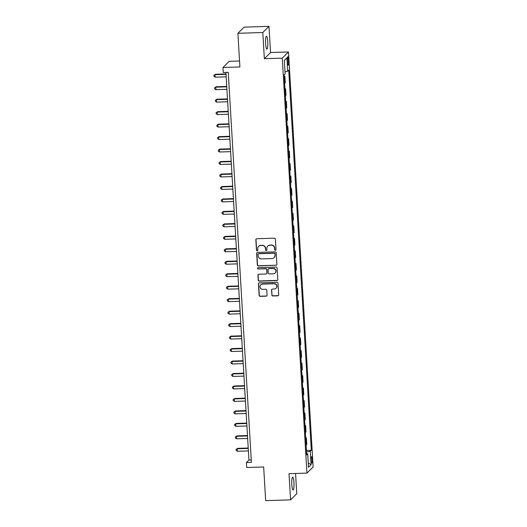 <?xml version="1.0" encoding="UTF-8"?>
<svg xmlns="http://www.w3.org/2000/svg" width="527" height="527" viewBox="0 0 527 527"><rect width="100%" height="100%" fill="white"/><g stroke="black" fill="none" stroke-linecap="round" stroke-linejoin="round"><path stroke-width="0.79" d="M275.371 250.246A0.698 0.679 -134.9 0 0 276.01 249.534L275.39 239.133A0.995 0.968 -134.9 0 0 274.356 238.184L256.754 238.738A0.995 0.968 -134.9 0 0 255.839 239.752L256.458 250.154A0.698 0.679 -134.9 0 0 257.631 250.621A0.698 0.679 -134.9 0 0 257.822 250.108L257.743 248.764A3.175 3.09 -134.9 0 1 260.687 245.529L262.156 245.483A3.175 3.09 -134.9 0 1 265.47 248.52L265.549 249.864A0.698 0.679 -134.9 0 0 266.721 250.338A0.698 0.679 -134.9 0 0 266.919 249.824L266.84 248.48A3.175 3.09 -134.9 0 1 269.778 245.246L271.247 245.2A3.175 3.09 -134.9 0 1 274.56 248.237L274.639 249.581A0.698 0.679 -134.9 0 0 275.371 250.246M267.723 246.129L267.887 245.964A3.175 3.09 -134.9 0 1 269.949 245.081L271.412 245.035A3.175 3.09 -134.9 0 1 274.732 248.065L274.811 249.416A0.698 0.679 -134.9 0 0 275.891 249.963M256.201 238.935A0.995 0.968 -134.9 0 0 256.003 239.581L256.623 249.989A0.698 0.679 -134.9 0 0 257.71 250.536M258.632 246.412L258.797 246.247A3.175 3.09 -134.9 0 1 260.852 245.365L262.321 245.318A3.175 3.09 -134.9 0 1 265.634 248.355L265.713 249.699A0.698 0.679 -134.9 0 0 266.8 250.246M293.947 482.495A6.476 1.12 88.2 0 0 292.676 477.093A6.476 1.12 88.2 0 0 291.806 484.629A6.476 1.12 88.2 0 0 293.084 490.038A6.476 1.12 88.2 0 0 293.947 482.495M267.756 41.587A6.476 1.12 88.2 0 0 266.478 36.179A6.476 1.12 88.2 0 0 265.615 43.721A6.476 1.12 88.2 0 0 266.886 49.123A6.476 1.12 88.2 0 0 267.756 41.587M312.241 459.386A3.241 0.56 88.2 0 0 311.602 456.678A3.241 0.56 88.2 0 0 311.174 460.453A3.241 0.56 88.2 0 0 311.806 463.154A3.241 0.56 88.2 0 0 312.241 459.386M271.807 295.015A0.995 0.968 -134.9 0 0 272.841 295.963L277.782 295.812A0.995 0.968 -134.9 0 0 278.697 294.797L278.012 283.243A0.995 0.968 -134.9 0 0 276.978 282.294L259.376 282.847A0.995 0.968 -134.9 0 0 258.461 283.862L259.146 295.416A0.995 0.968 -134.9 0 0 260.18 296.365L266.142 296.174A0.995 0.968 -134.9 0 0 267.064 295.166L266.774 290.219A0.995 0.968 -134.9 0 0 265.733 289.27L262.775 289.363A2.655 2.582 -134.9 0 1 260.746 284.863A2.655 2.582 -134.9 0 1 262.466 284.125L274.053 283.763A2.655 2.582 -134.9 0 1 276.082 288.262A2.655 2.582 -134.9 0 1 274.363 289L272.433 289.059A0.995 0.968 -134.9 0 0 271.51 290.074L271.972 294.85A0.995 0.968 -134.9 0 0 273.012 295.799L277.946 295.64A0.995 0.968 -134.9 0 0 278.5 295.443M262.802 32.522L264.356 58.708L270.549 52.535L268.994 26.35L262.802 32.522L237.901 33.3L239.897 66.969L222.967 67.502L223.264 72.489L228.244 72.331L251.412 462.37L246.432 462.528L246.728 467.515L263.665 466.981L265.667 500.65L290.568 499.866L296.76 493.7L295.555 473.477M264.356 58.708L282.288 58.141L306.945 473.114L289.013 473.681L290.568 499.866M275.97 265.358A0.995 0.968 -134.9 0 0 276.892 264.35L276.207 252.795A0.995 0.968 -134.9 0 0 275.166 251.847L257.571 252.4A0.995 0.968 -134.9 0 0 256.649 253.408L257.334 264.962A0.995 0.968 -134.9 0 0 258.368 265.911L276.141 265.193A0.995 0.968 -134.9 0 0 276.695 264.995M277.11 268.019L277.795 279.573A0.995 0.968 -134.9 0 1 276.879 280.581L259.277 281.135A0.995 0.968 -134.9 0 1 258.237 280.186L257.947 275.246A0.995 0.968 -134.9 0 1 258.862 274.231L266.003 274.007A0.995 0.968 -134.9 0 0 266.925 272.999L266.728 269.719A0.995 0.968 -134.9 0 0 265.694 268.77L258.263 269.007A0.698 0.679 -134.9 0 1 257.729 267.828A0.698 0.679 -134.9 0 1 258.177 267.63L276.076 267.07A0.995 0.968 -134.9 0 1 277.11 268.019M237.901 33.3L244.087 27.134L268.994 26.35M287.419 60.322L287.544 62.515A3.136 0.54 88.2 0 0 288.164 65.137A3.136 0.54 88.2 0 0 288.585 61.481L288.453 59.287A3.136 0.54 88.2 0 0 287.834 56.672A3.136 0.54 88.2 0 0 287.419 60.322M282.288 58.141L288.48 51.969L313.137 466.948L306.945 473.114M284.349 60.539L286.912 57.759L284.336 60.328L285.133 73.8L284.119 74.808L306.701 454.867L307.715 453.859L306.628 453.681M286.912 57.759L287.709 71.231L285.008 71.692M306.437 450.433L311.305 450.282L288.724 70.223L287.709 71.231M311.305 450.282L310.291 451.29L311.088 464.761L308.512 467.324L307.715 453.859M239.548 61.007L229.153 61.336L222.967 67.502M270.549 52.535L288.48 51.969M225.912 72.41L248.942 460.025L246.432 462.528M251.267 459.952L248.942 460.025M284.211 76.356L284.896 76.336L284.251 76.982M284.639 83.464L285.278 82.818L284.896 76.336M284.955 88.826L285.634 88.806L284.995 89.445M285.377 95.934L286.023 95.288L285.634 88.806M285.693 101.296L286.378 101.276L285.733 101.915M286.115 108.404L286.76 107.758L286.378 101.276M286.438 113.766L287.116 113.746L286.471 114.385M286.859 120.867L287.505 120.228L287.116 113.746M287.175 126.236L287.861 126.216L287.215 126.855M287.597 133.338L288.243 132.699L287.861 126.216M287.92 138.706L288.598 138.68L287.953 139.326M288.341 145.808L288.987 145.169L288.598 138.68M288.658 151.177L289.343 151.15L288.697 151.796M289.079 158.278L289.725 157.639L289.343 151.15M289.402 163.64L290.081 163.62L289.435 164.266M289.824 170.748L290.463 170.109L290.081 163.62M290.14 176.11L290.818 176.09L290.179 176.729M290.561 183.218L291.207 182.573L290.818 176.09M290.884 188.58L291.563 188.561L290.917 189.2M291.306 195.688L291.945 195.043L291.563 188.561M291.622 201.05L292.301 201.031L291.662 201.67M292.044 208.152L292.689 207.513L292.301 201.031M292.36 213.521L293.045 213.501L292.399 214.14M292.788 220.622L293.427 219.983L293.045 213.501M293.104 225.991L293.783 225.971L293.144 226.61M293.526 233.092L294.171 232.453L293.783 225.971M293.842 238.461L294.527 238.435L293.882 239.08M294.264 245.562L294.909 244.923L294.527 238.435M294.586 250.931L295.265 250.905L294.619 251.55M295.008 258.032L295.654 257.393L295.265 250.905M295.324 263.395L296.009 263.375L295.364 264.02M295.746 270.503L296.391 269.857L296.009 263.375M296.069 275.865L296.747 275.845L296.102 276.484M296.49 282.973L297.136 282.327L296.747 275.845M296.806 288.335L297.491 288.315L296.846 288.954M297.228 295.443L297.874 294.797L297.491 288.315M297.551 300.805L298.229 300.785L297.584 301.424M297.972 307.906L298.611 307.267L298.229 300.785M298.289 313.275L298.967 313.255L298.328 313.894M298.71 320.376L299.356 319.737L298.967 313.255M299.033 325.745L299.711 325.719L299.066 326.365M299.455 332.847L300.094 332.208L299.711 325.719M299.771 338.215L300.449 338.189L299.81 338.835M300.192 345.317L300.838 344.678L300.449 338.189M300.515 350.679L301.194 350.659L300.548 351.305M300.937 357.787L301.576 357.141L301.194 350.659M301.253 363.149L301.931 363.129L301.292 363.768M301.675 370.257L302.32 369.611L301.931 363.129M301.991 375.619L302.676 375.599L302.03 376.238M302.412 382.727L303.058 382.082L302.676 375.599M302.735 388.089L303.414 388.07L302.768 388.709M303.157 395.191L303.802 394.552L303.414 388.07M303.473 400.56L304.158 400.54L303.512 401.179M303.895 407.661L304.54 407.022L304.158 400.54M304.217 413.03L304.896 413.003L304.25 413.649M304.639 420.131L305.285 419.492L304.896 413.003M304.955 425.5L305.64 425.473L304.995 426.119M305.377 432.601L306.022 431.962L305.64 425.473M305.7 437.963L306.378 437.944L305.732 438.589M306.121 445.071L306.76 444.426L306.378 437.944M306.53 451.929L310.291 451.29M311.088 464.761L308.249 462.904M257.011 252.598A0.995 0.968 -134.9 0 0 256.814 253.243L257.505 264.798A0.995 0.968 -134.9 0 0 258.54 265.746L276.141 265.193M274.903 253.915A0.698 0.679 -134.9 0 0 274.172 253.25L258.724 253.737A0.698 0.679 -134.9 0 0 258.078 254.442L258.164 255.865A3.175 3.09 -134.9 0 0 261.484 258.895L272.044 258.566A3.175 3.09 -134.9 0 0 274.982 255.332L275.068 253.744A0.698 0.679 -134.9 0 0 274.343 253.085L274.172 253.25M258.276 253.928L258.441 253.764A0.698 0.679 -134.9 0 1 258.895 253.566L274.343 253.085M274.099 257.683L274.264 257.519A3.175 3.09 -134.9 0 0 275.153 255.167L274.982 255.332M275.068 253.744L275.153 255.167M258.309 274.429A0.995 0.968 -134.9 0 0 258.111 275.074L258.408 280.021A0.995 0.968 -134.9 0 0 259.442 280.97L277.044 280.417A0.995 0.968 -134.9 0 0 277.597 280.219M266.649 273.73L266.814 273.566A0.995 0.968 -134.9 0 0 267.09 272.834L266.893 269.554A0.995 0.968 -134.9 0 0 265.858 268.605L258.263 269.007M257.822 267.749A0.698 0.679 -134.9 0 0 258.428 268.836M273.408 273.776A2.655 2.582 -134.9 0 0 275.641 270.134A2.655 2.582 -134.9 0 0 273.098 268.539L269.014 268.665A0.995 0.968 -134.9 0 0 268.098 269.679L268.289 272.953A0.995 0.968 -134.9 0 0 269.33 273.902L273.408 273.776M275.134 273.039L275.298 272.874A2.655 2.582 -134.9 0 0 273.269 268.368L273.098 268.539M268.375 268.941L268.539 268.777A0.995 0.968 -134.9 0 1 269.185 268.5L273.269 268.368M271.879 289.257A0.995 0.968 -134.9 0 0 271.682 289.903L271.972 294.85M276.082 288.262L276.253 288.098A2.655 2.582 -134.9 0 0 274.218 283.592L274.053 283.763M260.746 284.863L260.911 284.699A2.655 2.582 -134.9 0 1 262.63 283.961L274.218 283.592M258.823 283.045A0.995 0.968 -134.9 0 0 258.625 283.691L259.31 295.245A0.995 0.968 -134.9 0 0 260.345 296.194L266.313 296.009A0.995 0.968 -134.9 0 0 266.866 295.812M226.004 73.945L215.411 74.274L214.99 74.696L215.141 77.186L226.175 76.837M226.03 74.347L214.99 74.696L213.863 75.354L215.411 74.274M215.141 77.186L213.922 76.356L213.863 75.354M226.748 86.415L216.149 86.744L215.734 87.159L215.879 89.656L226.92 89.307M226.768 86.817L215.734 87.159L214.608 87.825L216.149 86.744M215.879 89.656L214.667 88.826L214.608 87.825M227.486 98.878L216.893 99.214L216.472 99.629L216.623 102.126L227.657 101.777M227.512 99.287L216.472 99.629L215.345 100.295L216.893 99.214M216.623 102.126L215.405 101.289L215.345 100.295M228.231 111.349L217.631 111.684L217.21 112.099L217.361 114.596L228.402 114.247M228.25 111.75L217.21 112.099L216.09 112.765L217.631 111.684M217.361 114.596L216.149 113.76L216.09 112.765M228.968 123.819L218.369 124.155L217.954 124.57L218.099 127.066L229.14 126.717M228.995 124.22L217.954 124.57L216.828 125.235L218.369 124.155M218.099 127.066L216.887 126.23L216.828 125.235M229.706 136.289L219.113 136.625L218.692 137.04L218.843 139.53L229.884 139.187M229.732 136.691L218.692 137.04L217.572 137.705L219.113 136.625M218.843 139.53L217.631 138.7L217.572 137.705M230.451 148.759L219.851 149.088L219.436 149.51L219.581 152L230.622 151.657M230.477 149.161L219.436 149.51L218.31 150.169L219.851 149.088M219.581 152L218.369 151.17L218.31 150.169M231.188 161.229L220.596 161.558L220.174 161.98L220.326 164.47L231.36 164.121M231.215 161.631L220.174 161.98L219.054 162.639L220.596 161.558M220.326 164.47L219.113 163.64L219.054 162.639M231.933 173.699L221.333 174.029L220.918 174.444L221.063 176.94L232.104 176.591M231.952 174.101L220.918 174.444L219.792 175.109L221.333 174.029M221.063 176.94L219.851 176.11L219.792 175.109M232.67 186.163L222.078 186.499L221.656 186.914L221.808 189.41L232.842 189.061M232.697 186.571L221.656 186.914L220.53 187.579L222.078 186.499M221.808 189.41L220.589 188.574L220.53 187.579M233.415 198.633L222.816 198.969L222.401 199.384L222.546 201.881L233.586 201.531M233.435 199.035L222.401 199.384L221.274 200.049L222.816 198.969M222.546 201.881L221.333 201.044L221.274 200.049M234.153 211.103L223.56 211.439L223.138 211.854L223.29 214.351L234.324 214.002M234.179 211.505L223.138 211.854L222.012 212.519L223.56 211.439M223.29 214.351L222.071 213.514L222.012 212.519M234.897 223.573L224.298 223.909L223.883 224.324L224.028 226.814L235.068 226.472M234.917 223.975L223.883 224.324L222.756 224.989L224.298 223.909M224.028 226.814L222.816 225.984L222.756 224.989M235.635 236.043L225.042 236.373L224.621 236.794L224.772 239.284L235.806 238.942M235.661 236.445L224.621 236.794L223.494 237.46L225.042 236.373M224.772 239.284L223.553 238.454L223.494 237.46M236.379 248.513L225.78 248.843L225.365 249.264L225.51 251.754L236.551 251.405M236.399 248.915L225.365 249.264L224.238 249.923L225.78 248.843M225.51 251.754L224.298 250.924L224.238 249.923M237.117 260.984L226.518 261.313L226.103 261.728L226.248 264.225L237.288 263.875M237.143 261.385L226.103 261.728L224.976 262.393L226.518 261.313M226.248 264.225L225.036 263.395L224.976 262.393M237.855 273.447L227.262 273.783L226.841 274.198L226.992 276.695L238.033 276.346M237.881 273.856L226.841 274.198L225.721 274.863L227.262 273.783M226.992 276.695L225.78 275.865L225.721 274.863M238.599 285.917L228 286.253L227.585 286.668L227.73 289.165L238.771 288.816M238.626 286.319L227.585 286.668L226.458 287.334L228 286.253M227.73 289.165L226.518 288.328L226.458 287.334M239.337 298.387L228.744 298.723L228.323 299.138L228.474 301.635L239.508 301.286M239.363 298.789L228.323 299.138L227.203 299.804L228.744 298.723M228.474 301.635L227.262 300.798L227.203 299.804M240.081 310.858L229.482 311.193L229.067 311.609L229.212 314.105L240.253 313.756M240.101 311.259L229.067 311.609L227.941 312.274L229.482 311.193M229.212 314.105L228 313.269L227.941 312.274M240.819 323.328L230.227 323.664L229.805 324.079L229.956 326.569L240.991 326.226M240.846 323.73L229.805 324.079L228.678 324.744L230.227 323.664M229.956 326.569L228.738 325.739L228.678 324.744M241.564 335.798L230.964 336.127L230.549 336.549L230.694 339.039L241.735 338.696M241.583 336.2L230.549 336.549L229.423 337.208L230.964 336.127M230.694 339.039L229.482 338.209L229.423 337.208M242.301 348.268L231.709 348.597L231.287 349.019L231.439 351.509L242.473 351.16M242.328 348.67L231.287 349.019L230.161 349.678L231.709 348.597M231.439 351.509L230.22 350.679L230.161 349.678M243.046 360.731L232.447 361.067L232.032 361.482L232.176 363.979L243.217 363.63M243.066 361.14L232.032 361.482L230.905 362.148L232.447 361.067M232.176 363.979L230.964 363.149L230.905 362.148M243.784 373.202L233.191 373.538L232.769 373.953L232.921 376.449L243.955 376.1M243.81 373.61L232.769 373.953L231.643 374.618L233.191 373.538M232.921 376.449L231.702 375.613L231.643 374.618M244.528 385.672L233.929 386.008L233.514 386.423L233.659 388.919L244.699 388.57M244.548 386.074L233.514 386.423L232.387 387.088L233.929 386.008M233.659 388.919L232.447 388.083L232.387 387.088M245.266 398.142L234.667 398.478L234.251 398.893L234.396 401.39L245.437 401.04M245.292 398.544L234.251 398.893L233.125 399.558L234.667 398.478M234.396 401.39L233.184 400.553L233.125 399.558M246.004 410.612L235.411 410.948L234.989 411.363L235.141 413.853L246.181 413.511M246.03 411.014L234.989 411.363L233.869 412.028L235.411 410.948M235.141 413.853L233.929 413.023L233.869 412.028M246.748 423.082L236.149 423.412L235.734 423.833L235.879 426.323L246.919 425.981M246.774 423.484L235.734 423.833L234.607 424.492L236.149 423.412M235.879 426.323L234.667 425.493L234.607 424.492M247.486 435.552L236.893 435.882L236.471 436.303L236.623 438.793L247.664 438.444M247.512 435.954L236.471 436.303L235.352 436.962L236.893 435.882M236.623 438.793L235.411 437.963L235.352 436.962M248.23 448.022L237.631 448.352L237.216 448.767L237.361 451.264L248.401 450.914M248.25 448.424L237.216 448.767L236.089 449.432L237.631 448.352M237.361 451.264L236.149 450.433L236.089 449.432M287.386 59.32L288.453 59.287M287.485 61.514L288.585 61.481"/></g></svg>
